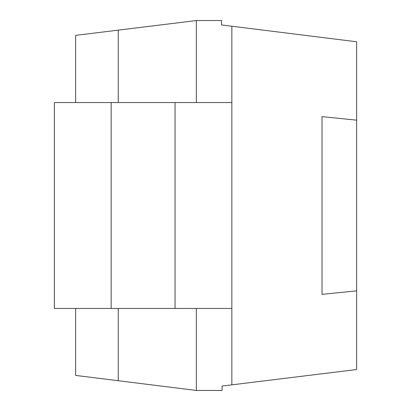 <?xml version="1.0" encoding="UTF-8"?>
<svg xmlns="http://www.w3.org/2000/svg" width="411" height="411" viewBox="0 0 411 411"><rect width="100%" height="100%" fill="white"/><g stroke="black" fill="none" stroke-linecap="round" stroke-linejoin="round"><path stroke-width="0.62" d="M231.85 102.555L231.85 308.445L54.355 308.445L54.355 102.555L231.85 102.555L231.85 26.232L221.591 24.953L221.591 20.55L196.35 20.55L75.655 35.372L75.655 102.555M196.35 308.445L196.35 390.45L75.655 375.418L75.655 308.445M118.255 30.142L118.255 102.555M118.255 308.445L118.255 380.725M196.35 20.55L196.35 102.555M231.85 308.445L231.85 384.85L222.099 386.047L222.099 390.45L196.35 390.45M231.85 26.232L356.645 41.773L356.645 369.53L231.85 384.85M356.645 120.161L322.019 116.642L322.019 294.358L356.645 290.839M111.155 308.445L111.155 102.555M175.05 308.445L175.05 102.555"/></g></svg>

